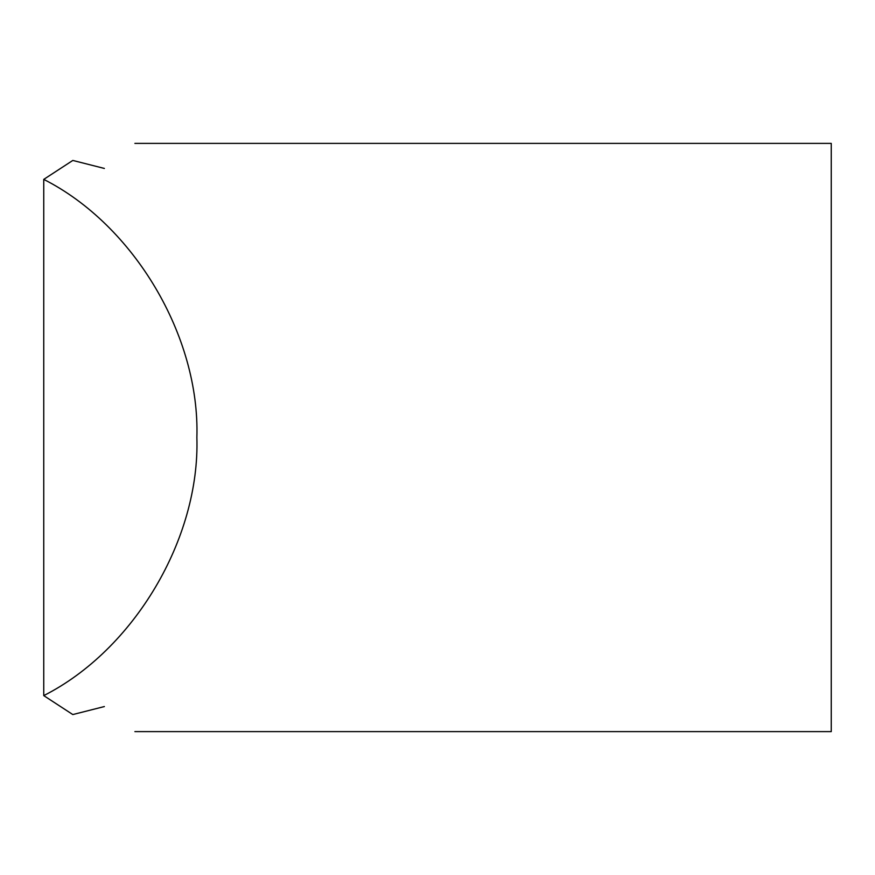 <?xml version="1.0" encoding="UTF-8"?>
<svg xmlns="http://www.w3.org/2000/svg" width="875" height="875" viewBox="0 0 875 875"><rect width="100%" height="100%" fill="white"/><g stroke="black" fill="none" stroke-linecap="round" stroke-linejoin="round"><path stroke-width="1.31" d="M134.892 731.609L831.25 731.609L831.25 143.391L134.892 143.391M104.377 168.448C144.67 135.461 144.67 135.461 104.377 168.448L72.811 160.442L43.75 179.386C134.006 225.083 200.025 336.383 196.875 437.5C200.025 538.617 134.006 649.917 43.75 695.614L72.811 714.558L104.377 706.552C144.67 739.539 144.67 739.539 104.377 706.552C144.67 739.539 144.67 739.539 104.377 706.552M43.75 695.614L43.75 179.386"/></g></svg>
